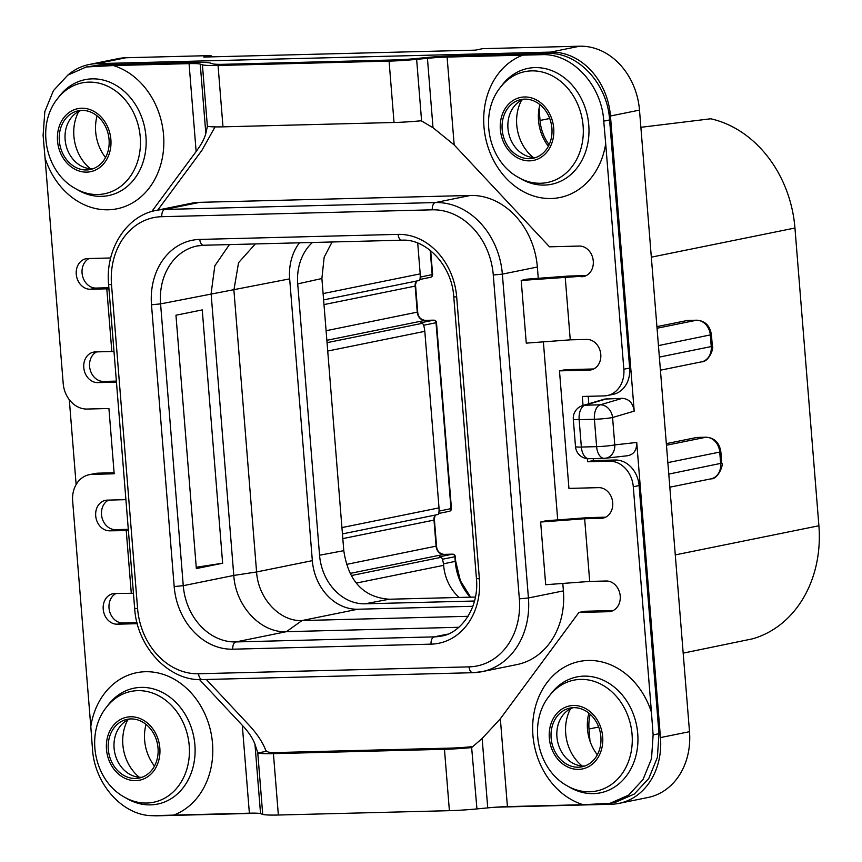 <?xml version="1.0" encoding="UTF-8"?>
<svg xmlns="http://www.w3.org/2000/svg" width="862" height="862" viewBox="0 0 862 862"><rect width="100%" height="100%" fill="white"/><g stroke="black" fill="none" stroke-linecap="round" stroke-linejoin="round"><path stroke-width="1.29" d="M125.96 57.743L96.921 63.637A65.717 54.295 -101.5 0 0 89.098 64.521L118.137 58.627A65.717 54.295 78.5 0 1 125.96 57.743L211.028 55.577L203.777 57.054L475.371 50.147L482.623 48.671L579.706 46.203A65.717 54.295 78.5 0 1 639.496 110.11L610.458 115.993L634.206 411.131C632.999 403.104 629.012 398.837 622.245 398.341L604.661 399.084L582.69 405.571A13.145 13.145 0 0 0 573.305 419.234L575.504 446.624A13.145 13.145 0 0 0 588.94 458.713L588.94 458.713A13.145 7.327 88.5 0 0 589.296 458.681M575.504 446.624A13.145 1.067 175.4 0 0 581.354 447.044A13.145 7.327 88.5 0 0 588.94 458.713L604.219 458.325A13.145 7.327 88.5 0 1 596.623 446.656L594.414 419.266L579.145 419.654L581.354 447.044L596.623 446.656A13.145 1.067 -4.6 0 0 614.789 444.9L636.727 442.443C636.813 450.503 633.538 454.953 626.868 455.793M636.727 442.443L660.464 737.581A65.717 54.295 -101.5 0 1 619.002 803.373A65.717 54.295 -101.5 0 1 611.18 804.257L496.006 807.188M257.663 813.254L157.434 815.797A65.717 54.295 -101.5 0 1 151.852 815.603M76.136 484.552L69.305 399.709M89.098 64.521A65.717 54.295 -101.5 0 0 67.947 75.016M96.921 63.637L550.667 52.097A65.717 54.295 -101.5 0 1 610.458 115.993M469.068 666.865A67.031 55.373 -101.5 0 0 519.344 598.853L493.279 275A67.031 55.373 -101.5 0 0 432.293 209.822L161.797 216.696A67.031 55.373 -101.5 0 0 111.521 284.719L137.586 608.561A67.031 55.373 -101.5 0 0 198.572 673.75L469.068 666.865A6.573 3.663 88.5 0 0 472.872 672.705A6.573 3.663 88.5 0 0 473.227 672.662A73.604 60.803 -101.5 0 0 481.977 671.67A73.604 60.803 -101.5 0 0 528.428 597.98L502.363 274.127A73.604 60.803 -101.5 0 0 435.407 202.559L164.901 209.434A73.604 60.803 -101.5 0 0 156.141 210.425L191.127 203.324A73.604 60.803 78.5 0 1 199.887 202.333L470.393 195.458A73.604 60.803 78.5 0 1 537.36 267.026L538.265 278.318M543.372 341.848L557.703 519.894M562.811 583.434L563.414 590.879A73.604 60.803 78.5 0 1 516.974 664.57L481.977 671.67L472.872 672.705L202.365 679.579A6.573 3.663 88.5 0 0 202.721 679.536M139.299 777.244A41.268 34.092 78.5 0 1 127.684 720.018M90.338 168.726A41.268 34.092 78.5 0 1 78.722 111.5M533.179 157.455A41.268 34.092 78.5 0 1 521.564 100.229M582.141 765.984A41.268 34.092 78.5 0 1 570.525 708.758M199.51 679.579L242.308 725.319C248.536 731.913 252.76 738.228 254.969 744.262L260.55 813.653A26.291 2.133 -4.6 0 0 249.377 813.189L173.65 815.107A73.776 60.943 -101.5 0 0 211.125 733.4A73.776 60.943 -101.5 0 0 145.409 671.724A73.776 60.943 -101.5 0 0 90.79 726.558L72.656 501.016A26.291 21.712 -101.5 0 1 89.239 474.703A26.291 21.712 -101.5 0 1 92.363 474.348L114.183 473.788L108.924 408.502L87.116 409.051A26.291 21.712 -101.5 0 1 63.195 383.493L45.05 157.972A73.776 60.943 -101.5 0 0 108.235 209.789A73.776 60.943 -101.5 0 0 163.791 145.031A73.776 60.943 -101.5 0 0 113.353 65.555L86.254 66.977L100.218 64.876L194.877 62.452A36.807 2.995 -4.6 0 1 210.522 63.109L212.688 63.82A26.291 2.133 175.4 0 0 223.861 64.294L394.893 59.941A26.291 2.133 175.4 0 0 414.568 58.681L425.365 57.646A36.807 2.995 -4.6 0 1 452.916 55.89L547.424 53.498C577.723 51.774 607.527 83.646 609.606 119.958L629.648 368.052A26.291 21.712 78.5 0 1 613.054 394.376L607.247 395.55A26.291 21.712 -101.5 0 0 623.84 369.227L629.648 368.052M586.225 275.603L571.021 275.98A10.516 0.851 -4.6 0 0 565.881 276.249L526.38 279.213L521.208 280.452L585.298 276.012M605.663 517.178L590.459 517.566A10.516 0.851 -4.6 0 0 585.32 517.836L545.818 520.788L540.646 522.038L584.651 518.741L601.126 518.331A15.441 12.758 78.5 0 0 602.969 518.116A15.441 12.758 78.5 0 0 612.591 501.544A15.441 12.758 78.5 0 0 598.659 487.644L568.942 488.398L559.481 370.865L565.289 369.69L593.735 368.968M583.132 804.699L610.027 803.319L628.527 795.173L642.966 779.647L651.521 758.668L653.127 734.898L658.988 733.702L639.098 485.575L633.29 486.761L651.435 712.281A73.776 60.943 -101.5 0 0 588.25 660.464A73.776 60.943 -101.5 0 0 532.694 725.222A73.776 60.943 -101.5 0 0 583.143 804.699L507.416 806.616A26.291 2.133 -4.6 0 0 487.741 807.877L482.149 738.486L500.348 718.757L578.919 612.451L584.727 611.277L613.173 610.544M639.098 485.575A26.291 21.712 -101.5 0 0 615.188 460.017L609.38 461.192L587.561 461.752L593.368 460.577L615.188 460.017M588.196 396.304L588.8 403.772M593.207 458.606L593.368 460.577M472.775 746.589L469.941 746.869A26.291 2.133 175.4 0 1 450.266 748.119L279.234 752.472A26.291 2.133 175.4 0 1 268.06 751.998L265.841 750.651C262.748 742.214 256.844 733.379 248.116 724.145L206.33 679.482M116.068 593.476A15.441 12.758 -101.5 0 0 109.463 610.802A15.441 12.758 -101.5 0 0 123.072 623.01L137.015 622.655M128.298 529.322L115.562 529.645L109.754 530.82A15.441 12.758 78.5 0 1 95.822 516.92A15.441 12.758 78.5 0 1 105.444 500.348A15.441 12.758 78.5 0 1 107.287 500.132L125.917 499.658M108.558 500.1A15.441 12.758 -101.5 0 0 101.953 517.437A15.441 12.758 -101.5 0 0 115.562 529.645M96.63 351.89A15.441 12.758 -101.5 0 0 90.025 369.216A15.441 12.758 -101.5 0 0 103.634 381.435L116.381 381.112M108.86 287.736L96.124 288.07L90.316 289.244A15.441 12.758 78.5 0 1 76.384 275.334A15.441 12.758 78.5 0 1 86.006 258.762A15.441 12.758 78.5 0 1 87.849 258.557L110.659 257.975M89.12 258.525A15.441 12.758 -101.5 0 0 82.515 275.851A15.441 12.758 -101.5 0 0 96.124 288.07M157.757 210.102L201.945 150.311L215.047 126.897M89.239 474.703L95.046 473.518A26.291 21.712 78.5 0 1 98.171 473.163L114.096 472.764M627.644 455.739L605.339 458.239A13.145 13.145 0 0 1 604.219 458.325A13.145 7.327 88.5 0 0 604.564 458.293A13.145 10.894 -96.4 0 0 605.339 458.239A13.145 10.894 -96.4 0 0 614.789 444.9L612.58 417.51A13.145 1.067 -4.6 0 1 594.414 419.266A13.145 7.327 -91.5 0 1 600.264 404.817L584.996 405.215L606.977 398.729M573.305 419.234A13.145 1.067 175.4 0 0 579.145 419.654A13.145 7.327 -91.5 0 1 584.996 405.215A13.145 10.797 -106.4 0 0 582.69 405.571M639.496 110.11L689.503 731.687A65.717 54.295 78.5 0 1 648.041 797.479L619.002 803.373M211.136 56.86L211.028 55.577M597.323 754.81A41.268 34.092 78.5 0 1 589.985 741.094L589.005 728.993A39.436 32.573 78.5 0 1 590.201 714.275M154.481 766.07A41.268 34.092 78.5 0 1 146.023 724.392M105.52 157.552A41.268 34.092 78.5 0 1 97.061 115.864M548.361 146.281A41.268 34.092 78.5 0 1 539.073 108.353A41.268 34.092 78.5 0 1 539.903 104.604M539.073 108.353L540.043 120.464A39.436 32.573 78.5 0 0 549.148 144.708M589.985 741.094A41.268 34.092 78.5 0 1 588.865 713.133M640.875 127.307L710.741 118.784A114.355 94.464 78.5 0 1 794.947 228.021L818.9 525.755A114.355 94.464 78.5 0 1 752.58 638.817L683.189 653.137M666.326 443.65L696.701 437.476A6.573 3.663 -91.5 0 1 697.067 437.443A6.573 3.663 -91.5 0 1 697.423 437.465M656.919 326.644L687.294 320.481A6.573 3.663 -91.5 0 1 687.65 320.438A6.573 3.663 -91.5 0 1 688.005 320.459M430.213 250.346L432.174 274.676A2.629 2.177 78.5 0 1 430.203 277.338M434.157 320.233A2.629 1.465 88.5 0 0 433.791 320.158A2.629 1.465 88.5 0 0 433.64 320.168L420.581 322.819L422.186 323.347C423.339 323.746 424.223 326.407 424.815 331.331L439.017 507.88C439.211 512.664 438.726 514.883 437.562 514.528M425.203 320.384A2.629 1.465 88.5 0 0 425.063 320.373L433.791 320.158A2.629 2.629 0 0 1 436.474 322.571L436.032 322.722A2.629 2.177 -101.5 0 0 433.64 320.168L424.923 320.395L326.86 340.296M423.544 325.265L436.032 322.722L450.998 508.677A2.629 2.177 78.5 0 1 449.027 511.349M452.992 554.234A2.629 1.465 88.5 0 0 452.615 554.158A2.629 1.465 88.5 0 0 452.475 554.18L439.404 556.83L441.01 557.358C442.174 557.757 443.046 560.419 443.639 565.343A42.066 34.749 -101.5 0 0 459.166 597.452M444.038 554.395A2.629 1.465 88.5 0 0 443.887 554.385L452.615 554.158A2.629 2.629 0 0 1 455.298 556.583L454.867 556.733A2.629 2.177 -101.5 0 0 452.475 554.18L443.747 554.395L350.263 573.37M332.075 241.985L324.155 257.221L321.892 278.512L343.787 550.667C348.356 581.171 363.495 597.366 389.225 599.23L475.447 597.043M417.714 243.073L420.193 273.868C420.376 278.663 419.891 280.872 418.738 280.516M321.892 278.512L297.713 283.889A49.953 41.257 78.5 0 1 312.453 242.481M297.713 283.889L319.554 555.236A49.953 41.257 78.5 0 0 364.992 603.809L474.531 601.019M299.47 242.815A49.953 41.257 -101.5 0 0 289.664 278.857L312.335 560.656A49.953 41.257 -101.5 0 0 357.773 609.229L472.882 606.298M255.335 243.935L238.548 262.695L233.904 290.171L256.585 571.969C258.147 598.497 279.935 621.793 302.023 620.543L468.055 616.319M229.432 244.592L214.81 265.83L211.104 293.64L233.785 575.439C235.595 606.158 260.809 633.107 286.399 631.674L458.778 627.288M113.353 65.555L189.069 63.626A26.291 2.133 175.4 0 1 200.243 64.1L202.408 64.812A36.807 2.995 -4.6 0 0 218.054 65.469L389.085 61.116A36.807 2.995 -4.6 0 0 416.637 59.359L421.593 121.003L433.015 127.716L454.177 144.924L549.503 246.812L579.221 246.058A15.441 12.758 78.5 0 1 593.153 259.968A15.441 12.758 78.5 0 1 583.531 276.54A15.441 12.758 78.5 0 1 581.688 276.745M421.593 121.003L421.216 120.766A36.807 2.995 175.4 0 1 394.031 122.49L222.989 126.843A36.807 2.995 175.4 0 1 207.43 126.208L205.824 133.491C204.51 138.588 201.288 144.59 196.137 151.496L151.787 211.502M416.637 59.359L427.433 58.325A26.291 2.133 175.4 0 1 447.109 57.064L522.846 55.136A73.776 60.943 -101.5 0 0 485.36 136.843A73.776 60.943 -101.5 0 0 551.077 198.519A73.776 60.943 -101.5 0 0 605.695 143.695L623.84 369.227M605.695 143.706L603.745 121.143C601.719 84.821 571.905 52.959 541.562 54.683L522.835 55.136M108.968 289.007L106.791 288.824L111.834 351.502L95.359 351.922A15.441 12.758 78.5 0 0 93.516 352.127A15.441 12.758 78.5 0 0 83.894 368.699A15.441 12.758 78.5 0 0 97.826 382.609L116.456 382.135M90.316 289.244L106.791 288.824M114.01 351.685L111.834 351.502M128.406 530.593L109.754 530.82M133.448 593.271L114.797 593.509A15.441 12.758 78.5 0 0 112.954 593.713A15.441 12.758 78.5 0 0 103.332 610.285A15.441 12.758 78.5 0 0 117.264 624.196L137.284 623.679M266.067 751.352L257.857 753.011A36.807 2.995 -4.6 0 0 273.426 753.647L444.458 749.304A36.807 2.995 -4.6 0 0 471.643 747.58L476.945 808.912L487.741 807.877M254.969 744.262L257.857 753.011M476.945 808.912A36.807 2.995 175.4 0 1 449.393 810.679L278.361 815.021A36.807 2.995 175.4 0 1 262.716 814.364L260.55 813.653M90.801 726.547L92.482 749.153C94.734 785.433 124.548 817.305 154.664 815.614L173.661 815.107M482.149 738.486L471.988 747.279M578.919 612.451L608.647 611.697L612.257 610.964M540.646 522.038L545.689 584.716L589.694 581.43L606.169 581.01A15.441 12.758 78.5 0 1 620.101 594.92A15.441 12.758 78.5 0 1 610.479 611.481A15.441 12.758 78.5 0 1 608.647 611.697M559.481 370.865L589.209 370.11L592.819 369.378M521.208 280.452L526.262 343.13L570.256 339.843L586.731 339.423A15.441 12.758 78.5 0 1 600.663 353.334A15.441 12.758 78.5 0 1 591.041 369.906A15.441 12.758 78.5 0 1 589.209 370.11M565.213 277.165L570.256 339.843M583.035 405.474L582.313 396.455L604.122 395.906A26.291 21.712 -101.5 0 0 607.247 395.55M587.313 458.649L587.561 461.752M633.29 486.761A26.291 21.712 -101.5 0 0 609.38 461.192M589.694 581.43L584.651 518.741M131.272 593.088L126.229 530.41M135.549 778.472A29.965 24.761 78.5 0 1 108.526 751.492A29.965 24.761 78.5 0 1 127.199 719.328A29.965 24.761 78.5 0 1 130.765 718.93A29.965 24.761 78.5 0 1 157.789 745.921A29.965 24.761 78.5 0 1 139.116 778.074A29.965 24.761 78.5 0 1 135.549 778.472M141.982 777.276A29.965 24.761 -101.5 0 1 141.357 777.298A29.965 24.761 78.5 0 1 114.624 752.084A29.965 24.761 78.5 0 1 130.14 718.951M86.254 66.977L67.839 75.102L53.422 90.629L44.824 111.607L43.1 135.409L45.05 157.961M93.021 168.747A29.965 24.761 78.5 0 1 92.396 168.769A29.965 24.761 -101.5 0 1 65.663 143.555A29.965 24.761 -101.5 0 1 81.179 110.433M86.588 169.954A29.965 24.761 -101.5 0 0 90.154 169.545A29.965 24.761 -101.5 0 0 108.827 137.392A29.965 24.761 -101.5 0 0 81.804 110.401A29.965 24.761 -101.5 0 0 78.237 110.81A29.965 24.761 -101.5 0 0 59.564 142.963A29.965 24.761 -101.5 0 0 86.588 169.954M524.646 99.141A29.965 24.761 78.5 0 1 551.669 126.132A29.965 24.761 78.5 0 1 532.996 158.285A29.965 24.761 78.5 0 1 529.43 158.683A29.965 24.761 78.5 0 1 502.406 131.703A29.965 24.761 78.5 0 1 521.079 99.539A29.965 24.761 78.5 0 1 524.646 99.141M535.862 157.487A29.965 24.761 78.5 0 1 535.237 157.509A29.965 24.761 -101.5 0 1 508.505 132.295A29.965 24.761 -101.5 0 1 524.021 99.162M653.127 734.898L651.435 712.281M658.988 733.702L657.361 757.482L648.784 778.461L634.357 793.999L615.877 802.134L610.027 803.319M584.813 766.006A29.965 24.761 -101.5 0 1 584.199 766.038A29.965 24.761 78.5 0 1 557.466 740.814A29.965 24.761 78.5 0 1 572.982 707.691M573.596 707.67A29.965 24.761 -101.5 0 0 570.041 708.068A29.965 24.761 -101.5 0 0 551.368 740.221A29.965 24.761 -101.5 0 0 578.391 767.212A29.965 24.761 -101.5 0 0 581.958 766.814A29.965 24.761 -101.5 0 0 600.631 734.65A29.965 24.761 -101.5 0 0 573.596 707.67M175.956 315.233L202.258 309.9L222.644 563.231L196.342 568.564L175.956 315.233M196.234 567.25L222.644 563.231M622.245 398.341L600.264 404.817A13.145 10.797 -106.4 0 1 612.58 417.51L634.206 411.131M689.503 731.687L660.464 737.581M579.706 46.203L550.667 52.097M549.73 118.503L540.043 120.464M598.681 727.022L589.005 728.993M818.9 525.755L675.28 554.902M794.947 228.021L651.327 257.167M721.763 463.174L720.837 451.688L719.738 452.076L720.664 463.562A15.247 12.596 78.5 0 1 711.042 478.83C717.884 479.509 723.8 464.575 721.763 463.174L668.783 474.089M720.837 451.688C719.35 442.669 714.479 437.842 706.226 437.206A6.573 3.663 88.5 0 0 705.87 437.249A15.247 12.596 78.5 0 1 719.738 452.076L667.856 462.603M696.701 437.476L705.87 437.249L666.455 445.245M687.65 320.438L696.808 320.201C705.073 320.836 709.943 325.664 711.419 334.682L658.439 345.597M687.294 320.481L696.453 320.244A15.247 12.596 78.5 0 1 710.32 335.07L711.247 346.556L659.365 357.094M696.808 320.201A6.573 3.663 88.5 0 0 696.453 320.244L657.049 328.239M711.419 334.682L712.346 346.168L711.247 346.556A15.247 12.596 78.5 0 1 701.625 361.825L660.421 370.186M420.236 277.09L432.605 274.515L430.698 250.734M416.109 281.131A8.415 6.95 -101.5 0 0 415.161 286.098L417.262 312.216A8.415 6.95 -101.5 0 0 424.923 320.395A2.629 1.465 88.5 0 1 425.063 320.373C420.516 319.576 418.059 316.807 417.704 312.055L326.095 330.717M416.454 281.055L415.161 286.098L323.993 304.598M439.07 511.101L451.44 508.526L436.474 322.571M434.944 515.131A8.415 6.95 -101.5 0 0 433.995 520.098L436.097 546.217A8.415 6.95 -101.5 0 0 443.747 554.395A2.629 1.465 88.5 0 1 443.887 554.385C439.34 553.587 436.894 550.818 436.528 546.066L346.524 564.394M435.278 515.067L433.995 520.098L342.817 538.61M442.378 559.266L454.867 556.733L455.244 561.431A52.582 43.434 -101.5 0 0 470.199 597.172M455.298 556.583L455.686 561.281L443.477 563.823M422.186 323.347L327.054 342.656M441.01 557.358L351.448 575.536M443.639 565.343L356.609 583.003M323.099 293.576L420.193 273.868M424.815 331.331L327.722 351.039M341.934 527.587L439.017 507.88M343.787 550.667L319.554 555.236M389.225 599.23L364.992 603.809M289.664 278.857L160.58 303.887A57.829 47.776 78.5 0 1 197.075 245.993A57.829 47.776 78.5 0 1 203.27 245.239M174.178 586.569L151.496 304.76A64.402 53.207 78.5 0 1 199.801 239.42L398.093 234.378A64.402 53.207 78.5 0 1 456.688 297.002L479.369 578.801A64.402 53.207 78.5 0 1 431.065 644.151L232.772 649.194A64.402 53.207 78.5 0 1 174.178 586.569L183.261 585.686L233.785 575.439L256.585 571.969L312.335 560.656M357.773 609.229L302.023 620.543L286.399 631.674L235.876 641.931A57.829 47.776 78.5 0 1 183.261 585.686L160.58 303.887L151.496 304.76M431.065 644.151A6.573 3.663 -91.5 0 1 434.168 636.878L235.876 641.931A6.573 3.663 -91.5 0 0 232.772 649.194M479.369 578.801L476.438 578.596C479.423 609.046 459.586 633.936 441.053 636.102A57.829 47.776 78.5 0 1 434.168 636.878L447.507 634.173M137.586 608.561L134.655 608.356C136.961 647.437 169.383 681.454 202.365 679.579A6.573 3.663 88.5 0 1 198.572 673.75M519.344 598.853L528.428 597.98L563.414 590.879M493.279 275L502.363 274.127L537.36 267.026M432.293 209.822A6.573 3.663 -91.5 0 1 435.407 202.559L470.393 195.458M161.797 216.696A6.573 3.663 -91.5 0 1 164.901 209.434L199.887 202.333M111.521 284.719L108.601 284.503L134.655 608.356M94.357 66.062L100.218 64.876M541.562 54.683L547.424 53.498M103.634 381.435L97.826 382.609M123.072 623.01L117.264 624.196M601.126 518.331L604.736 517.599M454.177 144.924L447.109 57.064M507.416 806.616L500.348 718.757M433.015 127.716L427.433 58.325M389.085 61.116L394.031 122.49M218.054 65.469L222.989 126.843M202.408 64.812L207.376 126.445M200.243 64.1L205.824 133.491M189.069 63.626L196.137 151.496M242.308 725.319L249.377 813.189M257.76 752.731L262.716 814.364M273.426 753.647L278.361 815.021M444.458 749.304L449.393 810.679M124.548 797.199L127.285 798.762A59.122 48.843 -101.5 0 0 150.559 804.871A59.122 48.843 -101.5 0 0 194.887 744.887A59.122 48.843 -101.5 0 0 141.099 687.391A59.122 48.843 -101.5 0 0 108.235 704.89L106.317 707.4C84.821 734.198 94.292 780.907 124.548 797.199A56.558 46.72 -101.5 0 0 146.799 803.039A56.558 46.72 -101.5 0 0 189.22 745.652A56.558 46.72 -101.5 0 0 137.758 690.656A56.558 46.72 -101.5 0 0 106.317 707.4M130.582 716.764A32.153 26.56 -101.5 0 0 106.479 749.38A32.153 26.56 -101.5 0 0 135.722 780.638A32.153 26.56 -101.5 0 0 159.836 748.022A32.153 26.56 -101.5 0 0 130.582 716.764M92.363 474.348L98.171 473.163M86.76 172.12A32.153 26.56 -101.5 0 0 110.875 139.504A32.153 26.56 -101.5 0 0 81.621 108.235A32.153 26.56 -101.5 0 0 57.517 140.851A32.153 26.56 -101.5 0 0 86.76 172.12M97.837 194.51A56.558 46.72 -101.5 0 0 140.258 137.133A56.558 46.72 -101.5 0 0 88.797 82.138A56.558 46.72 -101.5 0 0 57.355 98.871C35.859 125.669 45.33 172.378 75.587 188.67A56.558 46.72 -101.5 0 0 97.837 194.51M75.587 188.67L78.323 190.243A59.122 48.843 -101.5 0 0 101.597 196.342A59.122 48.843 -101.5 0 0 145.937 136.358A59.122 48.843 -101.5 0 0 92.137 78.862A59.122 48.843 -101.5 0 0 59.273 96.361L57.355 98.871M518.428 177.41L521.165 178.973A59.122 48.843 -101.5 0 0 544.439 185.082A59.122 48.843 -101.5 0 0 588.768 125.098A59.122 48.843 -101.5 0 0 534.979 67.602A59.122 48.843 -101.5 0 0 502.115 85.101L500.197 87.612C478.701 114.409 488.172 161.119 518.428 177.41A56.558 46.72 -101.5 0 0 540.679 183.25A56.558 46.72 -101.5 0 0 583.1 125.863A56.558 46.72 -101.5 0 0 531.638 70.878A56.558 46.72 -101.5 0 0 500.197 87.612M529.602 160.849A32.153 26.56 -101.5 0 0 553.716 128.233A32.153 26.56 -101.5 0 0 524.462 96.975A32.153 26.56 -101.5 0 0 500.359 129.591A32.153 26.56 -101.5 0 0 529.602 160.849M603.745 121.143L609.606 119.958M573.424 705.493A32.153 26.56 -101.5 0 0 549.32 738.12A32.153 26.56 -101.5 0 0 578.564 769.378A32.153 26.56 -101.5 0 0 602.678 736.762A32.153 26.56 -101.5 0 0 573.424 705.493M580.6 679.396A56.558 46.72 -101.5 0 0 549.159 696.14C527.652 722.927 537.134 769.637 567.39 785.939A56.558 46.72 -101.5 0 0 589.64 791.779A56.558 46.72 -101.5 0 0 632.062 734.392A56.558 46.72 -101.5 0 0 580.6 679.396M567.39 785.939L570.127 787.502A59.122 48.843 -101.5 0 0 593.39 793.611A59.122 48.843 -101.5 0 0 637.729 733.616A59.122 48.843 -101.5 0 0 583.94 676.131A59.122 48.843 -101.5 0 0 551.077 693.63L549.159 696.14M199.801 239.42A6.573 3.663 88.5 0 0 203.594 245.25A6.573 3.663 88.5 0 0 203.949 245.207M398.093 234.378A6.573 3.663 88.5 0 0 401.897 240.207C425.505 238.408 451.914 264.893 453.768 296.797L476.438 578.596M456.688 297.002L453.768 296.797M697.067 437.443L706.226 437.206M711.042 478.83L669.828 487.192M712.346 346.168C714.329 347.698 708.564 362.374 701.625 361.825M419.837 279.471L430.515 277.305A2.629 2.629 0 0 0 432.605 274.515M415.603 285.936L417.704 312.055M438.672 513.472L449.339 511.306A2.629 2.629 0 0 0 451.44 508.526M434.426 519.948L436.528 546.066M455.686 561.281L460.394 580.74L470.63 597.161M323.606 299.901L419.029 280.538M342.44 533.912L437.853 514.539M156.141 210.425C126.714 215.64 105.132 249.086 108.601 284.503M197.075 245.993L203.594 245.25L401.897 240.207"/></g></svg>
